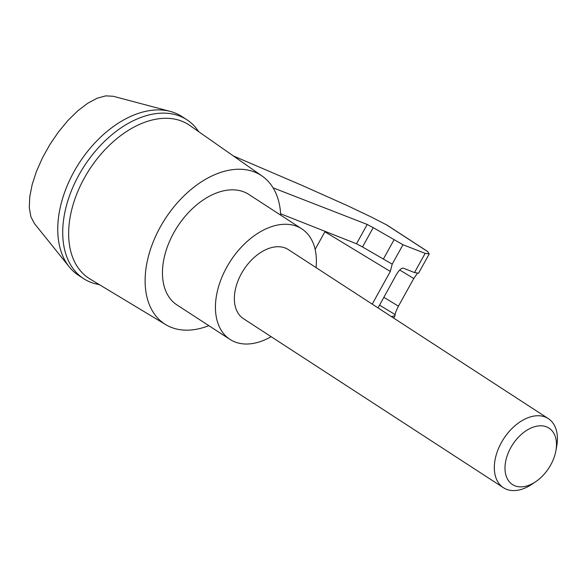 <?xml version="1.0" encoding="UTF-8"?>
<svg xmlns="http://www.w3.org/2000/svg" width="586" height="586" viewBox="0 0 586 586"><rect width="100%" height="100%" fill="white"/><g stroke="black" fill="none" stroke-linecap="round" stroke-linejoin="round"><path stroke-width="0.88" d="M99.488 284.715L94.302 283.514A94.749 60.812 -57 0 1 83.622 278.643L78.663 275.42A94.749 60.812 -57 0 1 69.265 266.886L34.391 223.508L30.875 216.754L29.3 207.744L29.74 196.859L32.164 184.553L36.486 171.324L42.514 157.737L50.008 144.339L58.651 131.696L68.086 120.328L77.923 110.71L87.754 103.231L97.166 98.221L105.78 95.862L113.23 96.272L170.336 111.428A94.749 60.812 -57 0 1 181.953 116.555L186.912 119.778A94.749 60.812 -57 0 1 195.695 127.565L198.896 131.821M69.265 266.886A94.749 60.812 -57 0 1 79.322 162.842A94.749 60.812 -57 0 1 170.336 111.428M83.622 278.643A94.749 60.812 -57 0 1 84.281 166.065A94.749 60.812 -57 0 1 186.912 119.778M208.843 325.67A88.567 56.849 -57 0 1 165.713 324.622L89.951 278.965A91.584 58.79 -57 0 1 86.325 174.562A91.584 58.79 -57 0 1 183.03 121.676A91.584 58.79 -57 0 1 189.776 125.433L262.242 176.152A88.567 56.849 -57 0 1 280.701 215.15M325.113 231.367A8.241 3.479 -58.8 0 1 324.893 231.778L315.136 249.38M273.076 187.828L367.217 224.445L373.209 227.654L362.507 246.955L392.202 264.154L390.32 271.465L372.213 304.127M362.507 246.955L356.5 243.769L280.628 213.78M417.349 273.369L413.76 278.526L398.443 306.156C396.136 310.829 395.052 313.649 395.184 314.623L395.03 315.634L391.477 316.652M425.15 253.357L414.507 272.563L418.543 273.215L429.245 253.914L425.15 253.357L402.97 244.728L373.209 227.654M233.404 155.971L301.446 185.139L347.886 205.862L371.429 217.091L387.046 225.112L427.48 251.401L429.245 253.914M555.902 450.759L556.7 446.334A41.196 26.443 123 0 0 548.313 418.624A41.196 26.443 123 0 0 503.689 438.753A41.196 26.443 123 0 0 503.403 487.698A41.196 26.443 123 0 0 505.96 489.068A41.196 26.443 123 0 0 532.132 484.124L535.846 481.597A33.614 21.579 123 0 0 555.902 450.759A33.614 21.579 123 0 0 540.028 425.802A33.614 21.579 123 0 0 508.465 452.385A33.614 21.579 123 0 0 514.493 485.626A33.614 21.579 123 0 0 535.846 481.597M503.403 487.698L243.446 318.681A41.196 26.443 -57 0 1 242.538 271.64A41.196 26.443 -57 0 1 285.8 248.244A41.196 26.443 -57 0 1 288.356 249.607L548.313 418.624M271.135 336.686A65.91 42.309 -57 0 1 229.976 339.404A65.91 42.309 -57 0 1 228.525 264.14A65.91 42.309 -57 0 1 297.747 226.701A65.91 42.309 -57 0 1 301.827 228.892A65.91 42.309 -57 0 1 316.044 267.612M229.976 339.404L177.009 304.969A65.91 42.309 -57 0 1 175.558 229.705A65.91 42.309 -57 0 1 244.78 192.267A65.91 42.309 -57 0 1 248.86 194.449L301.827 228.892M378.014 307.899L396.444 274.482C399.103 270.073 401.395 267.956 403.315 268.146L414.507 272.563M165.713 324.622A88.567 56.849 -57 0 1 162.212 223.662A88.567 56.849 -57 0 1 255.723 172.518A88.567 56.849 -57 0 1 262.242 176.152M390.32 271.465L324.893 231.778M395.184 314.623L379.472 305.094M398.443 306.156L383.808 297.278M386.049 224.533L427.934 251.768M413.76 278.526L399.711 270.007M402.97 244.728L392.202 264.154M367.217 224.445L356.5 243.769M393.982 239.916L383.376 259.049M393.675 318.081L395.03 315.634"/></g></svg>
